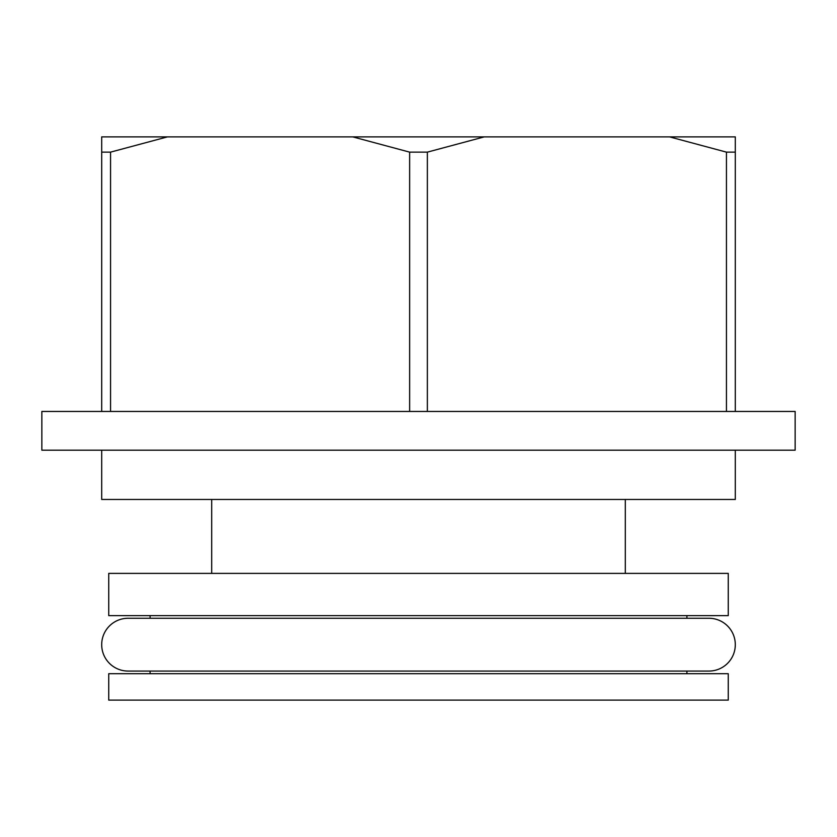<?xml version="1.0" encoding="UTF-8"?>
<svg xmlns="http://www.w3.org/2000/svg" width="837" height="837" viewBox="0 0 837 837"><rect width="100%" height="100%" fill="white"/><g stroke="black" fill="none" stroke-linecap="round" stroke-linejoin="round"><path stroke-width="1.26" d="M101.695 644.668A26.397 26.397 0 0 1 128.092 618.261L708.908 618.261A26.397 26.397 0 0 1 735.304 644.668A26.397 26.397 0 0 1 708.908 671.065L128.092 671.065A26.397 26.397 0 0 1 101.695 644.668M795.15 411.459L41.85 411.459L41.85 450.18L795.15 450.18L795.15 411.459M101.695 450.18L101.695 499.459L735.304 499.459L735.304 450.18M728.263 673.712L108.737 673.712L108.737 700.109L728.263 700.109L728.263 673.712M211.698 499.459L211.698 573.387M625.302 499.459L625.302 573.387M150.095 671.065L150.095 673.712M686.905 671.065L686.905 673.712M728.263 573.387L108.737 573.387L108.737 615.624L728.263 615.624L728.263 573.387M150.095 615.624L150.095 618.261M686.905 615.624L686.905 618.261M167.379 136.891L101.695 136.891L101.695 152.135L110.557 152.135L167.379 136.891L735.304 136.891L735.304 411.459M101.695 411.459L101.695 152.135M110.557 152.135L110.557 411.459M409.638 411.459L409.638 152.135L352.816 136.891M409.638 152.135L427.362 152.135L484.184 136.891M427.362 152.135L427.362 411.459M726.443 411.459L726.443 152.135L669.621 136.891M726.443 152.135L735.304 152.135"/></g></svg>

